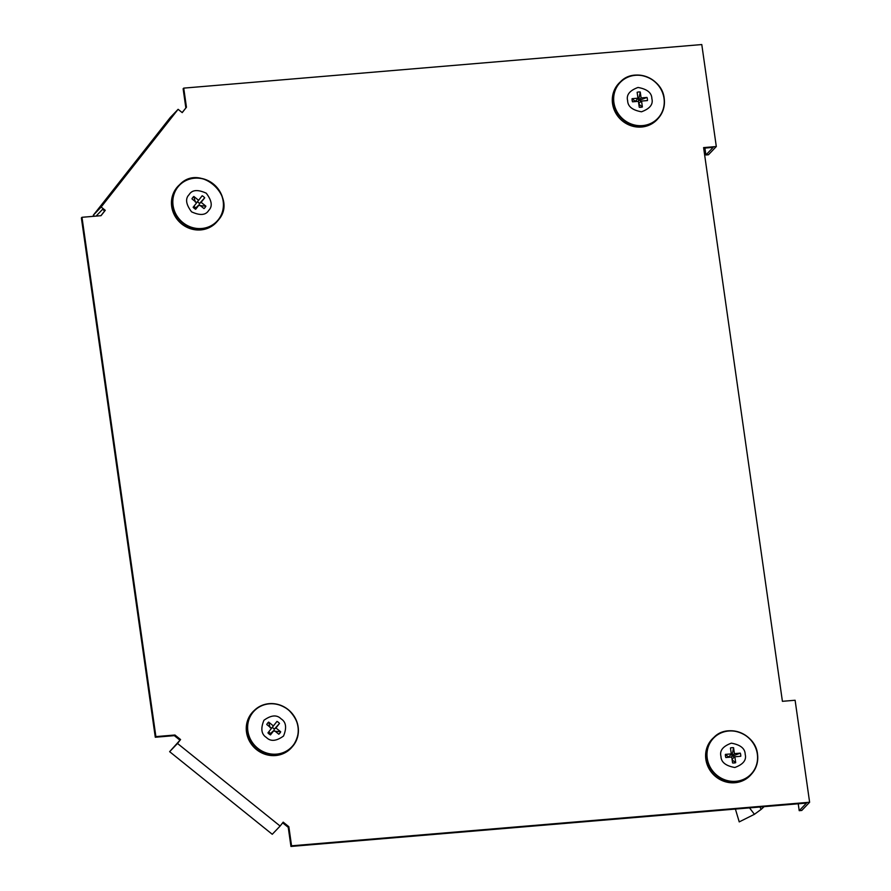 <?xml version="1.0" encoding="UTF-8"?>
<svg xmlns="http://www.w3.org/2000/svg" width="891" height="891" viewBox="0 0 891 891"><rect width="100%" height="100%" fill="white"/><g stroke="black" fill="none" stroke-linecap="round" stroke-linejoin="round"><path stroke-width="1.34" d="M186.453 107.243L183.724 88.12L701.785 44.55L716.308 146.536L703.6 147.605L782.409 701.317L795.106 700.248L809.618 802.245L291.557 845.815L288.84 826.692L283.193 822.148L280.119 826.057L177.498 743.462L180.583 739.552L174.937 735.008L155.892 736.612L81.983 217.293L101.028 215.689L105.261 210.321L101.151 207.013L178.111 109.315L182.221 112.622L186.453 107.243L182.154 112.567M185.84 107.878L183.123 88.755L183.724 88.12M178.111 109.315L170.248 117.534L93.288 215.243L101.151 207.013M94.535 216.235L93.288 215.243M105.261 210.321L104.659 210.955L102.599 209.296L96.083 216.112M104.659 210.955L100.917 215.7M155.892 736.612L155.29 737.247L81.382 217.927L81.983 217.293M155.29 737.247L174.335 735.643L174.937 735.008M174.335 735.643L179.982 740.187L180.583 739.552M177.498 743.462L169.635 751.681L179.982 740.187M280.119 826.057L272.256 834.288L169.635 751.681M282.659 822.838L288.239 827.327L288.84 826.692M288.239 827.327L290.956 846.45L291.557 845.815M290.956 846.45L806.478 803.092L799.216 810.676L801.755 810.465L809.618 802.245M703.69 148.184L713.156 147.383L705.895 154.978L708.434 154.767L716.308 146.536M799.216 810.676L798.236 803.782M704.915 148.084L705.895 154.978M627.643 100.65C626.139 94.958 629.592 90.559 638.023 87.463C647.122 89.089 651.733 92.798 651.867 98.611C653.37 104.303 649.918 108.691 641.487 111.787C632.387 110.172 627.776 106.452 627.643 100.65M641.565 127.023A26.362 24.859 43.7 0 0 657.814 118.837L658.672 117.835A26.285 24.792 43.7 0 0 664.185 98.433A26.285 24.792 43.7 0 0 635.238 75.134A26.285 24.792 43.7 0 0 620.737 81.526A26.285 24.792 43.7 0 0 613.531 102.699A26.285 24.792 43.7 0 0 642.478 125.999A26.285 24.792 43.7 0 0 658.672 117.835C663.283 112.277 665.12 105.806 664.196 98.411C662.336 78.185 634.359 67.293 620.737 81.526L619.768 82.44A26.362 24.859 43.7 0 0 615.002 111.631A26.362 24.859 43.7 0 0 641.565 127.023M638.892 104.692A3.085 2.907 43.7 0 0 639.226 104.514L642.378 106.987A7.908 7.462 -136.3 0 1 639.259 107.243L638.413 101.329L632.521 101.819A7.908 7.462 -136.3 0 1 632.075 98.689L637.967 98.188L637.132 92.274A7.908 7.462 -136.3 0 1 640.25 92.007L641.097 97.932L646.989 97.431A7.908 7.462 -136.3 0 1 647.434 100.572L641.542 101.062L642.378 106.987M632.075 98.689L634.682 100.85A3.085 2.907 43.7 0 0 634.537 101.652M634.682 100.85L635.907 100.906L637.967 98.188M641.097 97.932L638.502 100.683L646.989 97.431M640.25 92.007L638.502 100.683M641.542 101.062L638.88 103.3L639.226 104.514M640.005 100.405A3.085 2.907 -136.3 0 1 640.529 101.919M638.468 99.168A3.085 2.907 43.7 0 0 637.388 98.957M208.706 210.399C205.788 215.254 200.074 215.733 191.576 211.846C185.918 204.34 185.094 198.604 189.126 194.639C192.044 189.794 197.746 189.304 206.255 193.202C211.913 200.709 212.726 206.445 208.706 210.399M218.484 219.932C238.265 197.546 200.475 162.752 179.893 184.426A26.285 24.792 43.7 0 0 177.543 186.987A26.285 24.792 43.7 0 0 182.666 222.95A26.285 24.792 43.7 0 0 217.838 220.723L218.484 219.932A26.285 24.792 43.7 0 0 213.361 183.969A26.285 24.792 43.7 0 0 179.893 184.426L178.935 185.328A26.362 24.859 43.7 0 0 181.708 223.964A26.362 24.859 43.7 0 0 216.97 221.725L217.838 220.723A26.285 24.792 43.7 0 0 218.484 219.943M202.168 195.764A7.908 7.462 -136.3 0 1 204.696 197.802L201.121 202.335L205.888 206.166A7.908 7.462 -136.3 0 1 203.994 208.572L199.228 204.741L195.652 209.274A7.908 7.462 -136.3 0 1 193.135 207.247L196.711 202.714L191.944 198.871A7.908 7.462 -136.3 0 1 193.837 196.466L198.604 200.308L202.168 195.764M204.696 197.802L199.372 203.649A3.085 2.907 43.7 0 0 197.267 201.945M199.372 203.649L201.121 202.335M199.228 204.741L196.811 206.846L195.652 209.274M194.038 206.088A3.085 2.907 43.7 0 0 196.143 207.748M199.64 205.565L205.888 206.166M198.604 200.308L196.666 202.68M193.837 196.466L195.341 202.101M759.912 807.012L761.17 809.373L764.133 806.656M749.52 807.881L754.421 814.307L761.17 809.373M735.398 809.073L739.229 821.892L754.421 814.307M720.964 756.348C719.46 750.656 722.913 746.268 731.344 743.172C740.443 744.787 745.054 748.507 745.188 754.309C746.691 760.001 743.239 764.4 734.808 767.496C725.708 765.87 721.097 762.161 720.964 756.348M734.886 782.732A26.362 24.859 43.7 0 0 751.135 774.535L751.993 773.533A26.285 24.792 43.7 0 0 757.506 754.142A26.285 24.792 43.7 0 0 728.56 730.843A26.285 24.792 43.7 0 0 714.059 737.236A26.285 24.792 43.7 0 0 706.853 758.408A26.285 24.792 43.7 0 0 735.799 781.708A26.285 24.792 43.7 0 0 751.993 773.533C756.604 767.986 758.441 761.504 757.517 754.109C755.657 733.894 727.669 722.991 714.059 737.236L713.09 738.138A26.362 24.859 43.7 0 0 708.323 767.34A26.362 24.859 43.7 0 0 734.886 782.732M732.213 760.402A3.085 2.907 43.7 0 0 732.547 760.212L735.699 762.685A7.908 7.462 -136.3 0 1 732.58 762.952L731.734 757.027L725.842 757.528A7.908 7.462 -136.3 0 1 725.397 754.387L731.288 753.897L730.453 747.972A7.908 7.462 -136.3 0 1 733.571 747.716L734.418 753.63L740.31 753.14A7.908 7.462 -136.3 0 1 740.755 756.27L734.863 756.771L735.699 762.685M725.397 754.387L728.003 756.559A3.085 2.907 43.7 0 0 727.858 757.361M728.003 756.559L729.217 756.604L731.288 753.897M734.418 753.63L731.823 756.392L740.31 753.14M733.571 747.716L731.823 756.392M734.863 756.771L732.202 758.998L732.547 760.212M733.326 756.103A3.085 2.907 -136.3 0 1 733.85 757.617M731.789 754.866A3.085 2.907 43.7 0 0 730.709 754.655M281.066 718.837C286.111 722.022 286.924 727.758 283.516 736.033C276.299 741.245 270.597 741.724 266.387 737.47C261.341 734.273 260.517 728.537 263.936 720.273C271.142 715.061 276.856 714.571 281.066 718.837M251.385 713.524A26.362 24.859 43.7 0 0 256.096 749.242A26.362 24.859 43.7 0 0 291.78 747.36L292.638 746.357A26.285 24.792 43.7 0 0 293.295 745.567A26.285 24.792 43.7 0 0 288.183 709.604A26.285 24.792 43.7 0 0 254.703 710.049A26.285 24.792 43.7 0 0 252.353 712.611A26.285 24.792 43.7 0 0 257.477 748.585A26.285 24.792 43.7 0 0 292.638 746.357C301.492 733.427 300.011 721.175 288.194 709.581C276.444 701.451 265.284 701.607 254.703 710.049L253.735 710.962A26.362 24.859 43.7 0 0 251.385 713.524M266.754 724.506A7.908 7.462 -136.3 0 1 268.648 722.1L273.403 725.931L276.978 721.398A7.908 7.462 -136.3 0 1 279.507 723.425L275.932 727.969L280.698 731.801A7.908 7.462 -136.3 0 1 278.805 734.206L274.038 730.364L270.463 734.908A7.908 7.462 -136.3 0 1 267.946 732.87L271.51 728.337L266.754 724.506M279.507 723.425L274.183 729.284A3.085 2.907 43.7 0 0 272.078 727.568M274.183 729.284L275.932 727.969M274.038 730.364L271.621 732.469L270.463 734.908M274.45 731.188L280.698 731.801M273.403 725.931L271.477 728.303M268.648 722.1L270.151 727.724M270.953 733.382A3.085 2.907 -136.3 0 1 268.848 731.723M664.007 98.355A25.995 24.525 43.7 0 0 635.383 75.312A25.995 24.525 43.7 0 0 613.91 102.565A25.995 24.525 43.7 0 0 642.545 125.609A25.995 24.525 43.7 0 0 664.007 98.355M177.877 187.054A25.995 24.525 43.7 0 0 182.945 222.627A25.995 24.525 43.7 0 0 218.362 219.643A25.995 24.525 43.7 0 0 213.305 184.081A25.995 24.525 43.7 0 0 177.877 187.054M757.328 754.053A25.995 24.525 43.7 0 0 728.704 731.01A25.995 24.525 43.7 0 0 707.231 758.263A25.995 24.525 43.7 0 0 735.866 781.307A25.995 24.525 43.7 0 0 757.328 754.053M257.744 748.251A25.995 24.525 43.7 0 0 293.172 745.277A25.995 24.525 43.7 0 0 288.105 709.704A25.995 24.525 43.7 0 0 252.688 712.689A25.995 24.525 43.7 0 0 257.744 748.251"/></g></svg>
